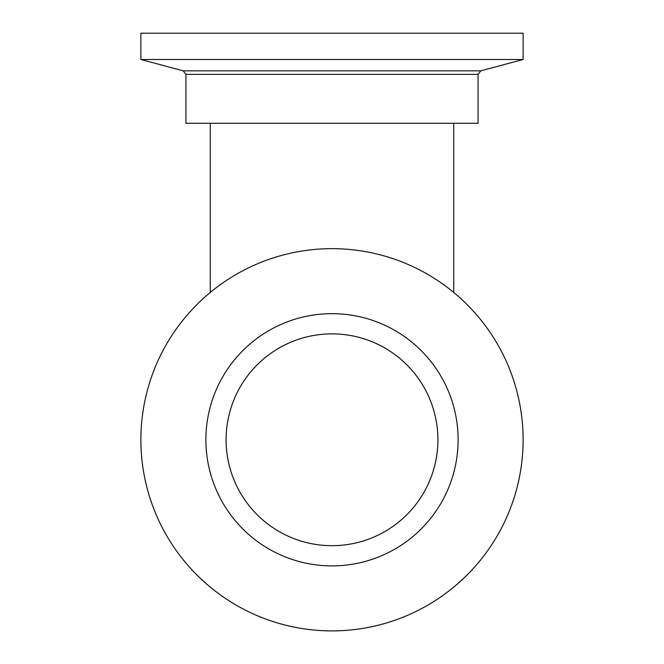 <?xml version="1.0" encoding="UTF-8"?>
<svg xmlns="http://www.w3.org/2000/svg" width="664" height="664" viewBox="0 0 664 664"><rect width="100%" height="100%" fill="white"/><g stroke="black" fill="none" stroke-linecap="round" stroke-linejoin="round"><path stroke-width="1" d="M185.92 74.368L185.92 123.28L478.08 123.28L478.08 74.368L185.92 74.368L183.214 70.84L480.786 70.84L523.116 59.494L523.116 33.2L140.884 33.2L140.884 59.494L523.116 59.494M305.374 542.28A105.908 105.908 0 0 0 434.505 466.402A105.908 105.908 0 0 0 358.626 337.271A105.908 105.908 0 0 0 229.495 413.157A105.908 105.908 0 0 0 305.374 542.28M300.294 561.844A126.11 126.11 0 0 0 454.06 471.481A126.11 126.11 0 0 0 363.706 317.716A126.11 126.11 0 0 0 209.94 408.078A126.11 126.11 0 0 0 300.294 561.844M380.049 254.802A191.116 191.116 0 0 0 147.018 391.735A191.116 191.116 0 0 0 283.951 624.758A191.116 191.116 0 0 0 516.982 487.824A191.116 191.116 0 0 0 380.049 254.802M183.214 70.84L140.884 59.494M478.08 74.368L480.786 70.84M453.728 123.28L453.728 292.442M210.272 123.28L210.272 292.442"/></g></svg>
